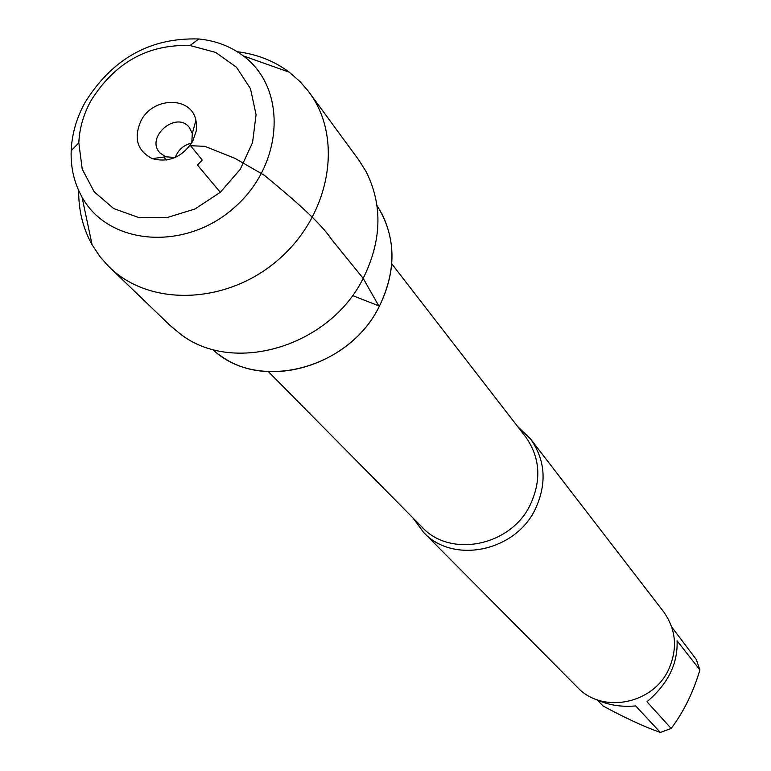 <?xml version="1.0" encoding="UTF-8"?>
<svg xmlns="http://www.w3.org/2000/svg" width="771" height="771" viewBox="0 0 771 771"><rect width="100%" height="100%" fill="white"/><g stroke="black" fill="none" stroke-linecap="round" stroke-linejoin="round"><path stroke-width="1.16" d="M517.592 426.469L530.438 438.815C545.444 460.056 547.092 483.446 535.373 508.976C515.356 551.708 452.934 564.391 423.558 532.366L413.025 517.996M377.009 205.529C396.159 236.234 396.892 269.927 379.197 306.598C348.328 369.801 257.235 392.429 212.642 349.398M423.558 532.366L577.392 687.298C601.987 714.004 652.806 704.386 668.592 669.594C677.834 648.797 676.186 629.541 663.638 611.808L530.438 438.815M671.772 627.083L696.242 659.417L699.904 669.941C693.119 692.628 683.54 712.134 671.165 728.45L660.333 732.45C644.103 726.706 625.03 717.888 603.086 705.976L597.014 699.789M699.904 669.941L677.073 640.778C677.979 663.658 667.946 683.973 646.975 701.735L671.165 728.45M660.333 732.45L635.68 705.928C621.098 707.209 608.04 705.08 596.513 699.548M381.539 213.037C396.188 242.412 395.407 273.599 379.197 306.598C349.87 366.235 265.995 390.964 219.484 354.882M78.7 190.533C78.497 210.271 82.96 228.351 92.096 244.773L99.979 256.647L108.056 265.812L170.044 325.42L180.424 334.065C233.237 375.217 329.439 346.719 363.189 278.37C381.828 240.571 382.792 204.97 366.08 171.557L358.881 160.127L308.014 90.785L299.996 81.572L289.27 72.185C274.206 60.957 256.868 54.134 237.285 51.734M175.277 157.438C178.217 149.747 183.681 144.967 191.69 143.078M175.133 157.496L165.659 156.783L159.982 152.928C144.996 137.556 176 110.417 189.242 127.321L192.316 133.45L191.767 142.943M140.987 120.806C133.402 138.163 137.161 150.769 152.244 158.624C168.714 162.97 182.178 157.245 192.634 141.44L196.258 130.897L196.557 124.796L195.921 120.401C191.439 96.105 152.986 96.568 140.987 120.806M90.901 100.808C114.754 62.586 147.791 44.159 190.013 45.528L215.629 52.399L236.514 67.26L250.498 88.742L256.068 114.715L252.551 142.548L240.215 169.36L220.304 192.326L194.909 209.018L166.7 217.692L138.645 217.499L113.636 208.536L94.207 191.825L82.227 169.157L78.815 142.857C79.442 128.391 83.47 114.378 90.901 100.808M85.061 102.427C76.531 117.992 71.896 134.087 71.173 150.702C70.595 167.615 74.209 183.055 82.005 197.019C108.354 245.313 184.77 251.693 233.931 207.891C283.853 164.965 287.66 88.366 243.27 55.869C230.471 46.279 215.649 40.661 198.802 38.984C150.326 37.451 112.412 58.596 85.061 102.427M109.511 267.238C150.384 307.321 227.744 304.439 278.88 259.249C330.451 214.54 343.548 138.24 309.238 92.424M352.472 295.524L378.763 305.827L363.189 278.37L331.491 239.299C320.312 222.453 293.953 199.689 264.27 175.229L234.991 158.354L204.845 146.317L190.582 145.729L202.243 160.069L197.434 165.013L220.304 192.326M268.462 371.728L422.123 527.2C450.486 558.271 510.951 546.022 530.342 504.658C541.705 479.909 540.095 457.261 525.514 436.704L391.755 263.807M166.372 160.04L163.693 157.053M192.316 133.45L195.921 120.401M165.659 156.783L152.244 158.624M78.815 142.857L71.173 150.702M190.013 45.528L198.802 38.984M82.005 197.019L92.096 244.773M243.27 55.869L289.27 72.185"/></g></svg>
